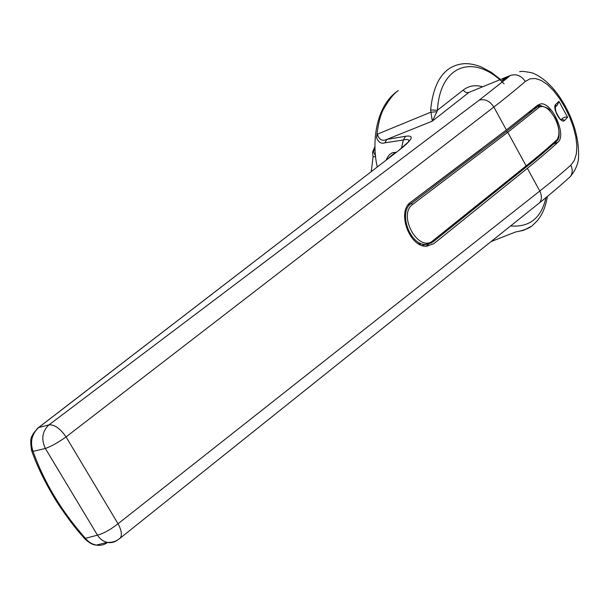 <?xml version="1.0" encoding="UTF-8"?>
<svg xmlns="http://www.w3.org/2000/svg" width="609" height="609" viewBox="0 0 609 609"><rect width="100%" height="100%" fill="white"/><g stroke="black" fill="none" stroke-linecap="round" stroke-linejoin="round"><path stroke-width="0.91" d="M433.083 240.563L526.146 165.884C538.166 156.292 548.488 147.507 557.121 139.552C560.181 134.414 559.351 127.098 554.632 117.613C549.356 108.668 544.301 105.144 539.452 107.032L507.784 132.313L412.833 204.281C397.038 214.893 418.703 253.565 433.083 240.563L433.121 241.796L425.615 244.46C409.674 245.145 398.058 211.947 411.235 203.482L506.254 131.628L537.899 106.43L539.452 107.032M557.121 139.552L557.166 140.588C561.102 137.695 558.552 123.338 554.715 117.499L549.95 110.701C549.638 108.813 546.303 107.161 539.955 105.738L533.834 108.387M505.196 130.866L410.04 202.759M408.083 204.898L411.227 203.49L412.833 204.274M531.695 110.145L528.894 112.421M418.269 243.653L420.469 244.483M425.767 244.696L426.155 244.453M466.753 160.03L466.365 160.19M117.37 540.153C114.256 542.398 110.83 543.137 107.1 542.36L106.758 542.284C102.959 541.256 99.861 538.881 97.463 535.159C103.568 533.499 110.427 529.701 118.039 523.763C121.374 529.883 122.188 534.603 120.483 537.914L539.612 202.751C541.934 199.486 541.995 195.588 539.787 191.043C551.769 181.566 562.099 172.956 570.778 165.206L574.325 160.418L576.35 153.925L576.86 146.053L575.863 137.086L573.442 127.365L569.773 117.362L565.053 107.549L559.557 98.491L553.611 90.733L547.445 84.628L541.34 80.495L535.456 78.515L530.051 78.82L525.285 81.446C516.478 89.135 505.995 97.668 493.846 107.039L66.054 436.912L118.039 523.763L539.787 191.043L527.371 168.335C539.186 158.812 549.371 150.111 557.92 142.232L553.573 143.952L554.708 142.879M527.371 168.335L433.882 243.638L426.795 246.211C409.553 247.779 396.345 211.452 410.748 202.18L506.391 129.968L537.755 105.106L540.868 103.865C551.929 102.137 567.009 135.175 557.92 142.232M555.568 106.758L557.364 105.075L558.971 101.368L567.596 117.301C565.304 116.745 563.325 117.37 561.658 119.158L564.657 120.354L567.596 117.301M558.971 101.368L555.91 104.2C551.587 107.336 561.056 124.792 564.657 120.354M386.129 160.129C388.154 155.485 390.62 152.973 393.528 152.593L394.426 153.75L392.638 154.572L387.332 159.2M393.528 152.593L396.482 152.174M555.545 106.826L555.91 104.2M375.57 155.775L373.431 151.847L375.03 147.804M373.431 151.847L372.601 152.052L373.035 156.962L371.262 171.555M375.639 156.444L373.035 156.962M374.992 146.457L372.601 152.052M401.476 148.269L403.325 140.009L384.819 142.826C381.181 144.028 378.425 142.3 376.568 137.642L377.374 134.186L430.624 112.246L436.95 111.706L432.299 121.153L430.624 109.955L437.429 110.252L463.289 90.018C468.854 85.755 475.309 84.674 482.648 86.79M377.268 166.935C371.254 141.067 376.431 104.748 398.309 90.574C394.145 93.223 389.349 99.183 383.936 108.448C380.488 114.271 378.037 123.962 376.575 137.527M394.267 153.871L392.653 154.564L394.015 154.062M426.133 246.203L428.744 244.11M553.139 144.303L553.573 143.952M541.241 105.669L537.473 105.349M510.593 225.954C529.571 227.454 541.363 217.999 545.946 197.605M504.062 83.806C474.83 53.6 440.071 63.785 437.429 110.252L436.95 111.706M508.271 77.176L508.264 77.153C505.607 77.876 503.476 79.018 501.869 80.578L506.81 78.371L510.182 75.539C516.265 73.59 521.296 75.562 525.285 81.446M561.079 119.524L561.658 119.158M567.573 179.092L570.549 176.351C572.673 172.964 572.749 169.249 570.778 165.206M377.374 134.186C379.095 139.781 382.292 141.509 386.959 139.362L384.819 142.826M398.461 150.651L408.563 141.79C409.438 139.53 407.695 138.936 403.325 140.009L405.548 136.294C414.942 134.924 412.62 139.697 398.598 150.59L38.504 427.587M398.598 150.59L38.649 427.541C31.767 434.05 29.902 442.005 33.053 451.391C44.16 482.374 61.608 511.354 85.405 538.333C88.351 541.995 91.989 544.248 96.329 545.093L96.473 545.124C100.508 545.74 104.078 544.933 107.192 542.703M31.356 449.884L33.053 451.391L45.37 448.468C41.024 439.119 42.219 431.256 48.956 424.869C54.536 424.473 60.238 428.492 66.054 436.912C58.16 442.522 51.263 446.374 45.37 448.468L97.463 535.159L85.405 538.333L85.108 539.201M430.624 109.955C433.494 81.926 443.862 66.594 461.721 63.953L461.706 63.953M530.766 226.586L523.649 230.316L515.511 232.014C524.357 230.369 530.31 227.911 533.339 224.637C537.831 220.412 544.393 214.14 547.362 196.441M432.87 242.024L526.13 167.079C538.15 157.472 548.473 148.665 557.113 140.679M431.705 242.824L422.212 245.496M506.254 131.628L507.784 132.313L526.146 165.884L525.879 167.285M454.801 168.921L455.189 168.762M506.391 129.968L493.846 107.039C489.758 100.919 484.871 98.628 479.184 100.173L506.81 78.371M463.289 90.018C464.827 92.294 466.722 93.078 468.991 92.37L510.182 75.539M433.882 243.638L426.635 246.211M37.537 428.34L38.649 427.541L48.956 424.869L479.184 100.173M106.636 542.314C111.85 542.84 116.471 541.378 120.483 537.914L118.077 539.726M519.644 71.771C520.855 71.009 525.194 71.42 532.654 72.996C545.222 78.371 556.215 89.645 565.624 106.819C574.934 124.076 579.235 141.189 578.535 158.165C578.04 164.125 575.36 170.223 570.481 176.458C561.764 184.443 551.472 193.205 539.612 202.751L537.108 204.761M468.991 92.37L432.299 121.153L386.959 139.362L405.548 136.294M107.549 542.398L106.727 542.452M431.751 186.423L481.803 148.642M557.357 105.075L555.842 106.484C555.18 106.841 555.233 108.661 556.002 111.934C558.613 117.057 560.211 119.547 560.79 119.402L560.76 119.539M540.83 103.865L537.58 105.258M107.1 542.36L96.329 545.093C93.192 545.078 89.409 543.061 84.978 539.049C77.845 530.82 73.24 525.841 61.007 508.172C52.009 495.163 38.671 471.29 31.561 450.454C29.202 435.077 32.688 436.767 32.977 433.943L37.545 428.325M515.473 232.021L490.999 241.621M461.721 63.945C467.202 63.092 473.657 64.059 481.072 66.838L491.433 72.402L500.522 79.482"/></g></svg>
